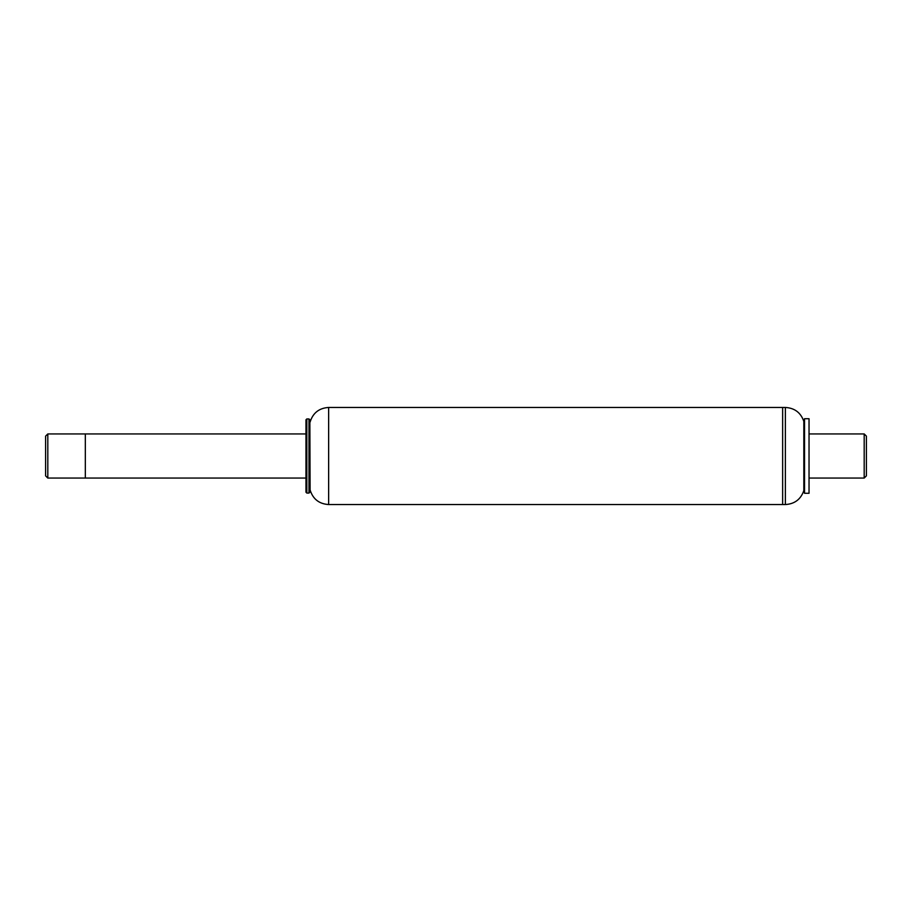 <?xml version="1.0" encoding="UTF-8"?>
<svg xmlns="http://www.w3.org/2000/svg" width="912" height="912" viewBox="0 0 912 912"><rect width="100%" height="100%" fill="white"/><g stroke="black" fill="none" stroke-linecap="round" stroke-linejoin="round"><path stroke-width="1.37" d="M306.842 418.927L306.842 493.073L308.974 493.073L308.974 418.927L306.842 418.927L305.965 419.816L305.965 492.184L306.842 493.073M310.091 422.062C312.93 412.931 319.109 408.063 328.639 407.459L328.639 504.541C319.109 503.937 312.93 499.069 310.091 489.938L309.863 419.816L309.863 492.184L308.974 493.073M309.863 419.816L308.974 418.927M328.639 407.459L782.644 407.459L782.644 504.541L785.369 504.541L785.369 407.459L782.644 407.459L782.644 504.541L328.639 504.541M47.812 478.059L47.812 433.941L45.6 436.141L45.6 475.859L47.812 478.059L85.318 478.059L85.318 433.941L85.318 478.059L305.965 478.059M809.035 433.941L864.188 433.941L864.188 478.059L809.035 478.059M864.188 433.941L866.4 436.141L866.4 475.859L864.188 478.059M785.369 407.459C794.614 407.995 800.759 412.634 803.825 421.355L803.825 490.645C800.759 499.366 794.614 504.005 785.369 504.541M804.532 434.112L804.532 493.289L809.035 493.289L809.035 418.711L804.532 418.711L804.532 434.112M310.091 489.938L309.863 492.184M47.812 433.941L305.965 433.941M803.825 490.645L804.532 493.289M803.825 421.355L804.532 418.711"/></g></svg>
